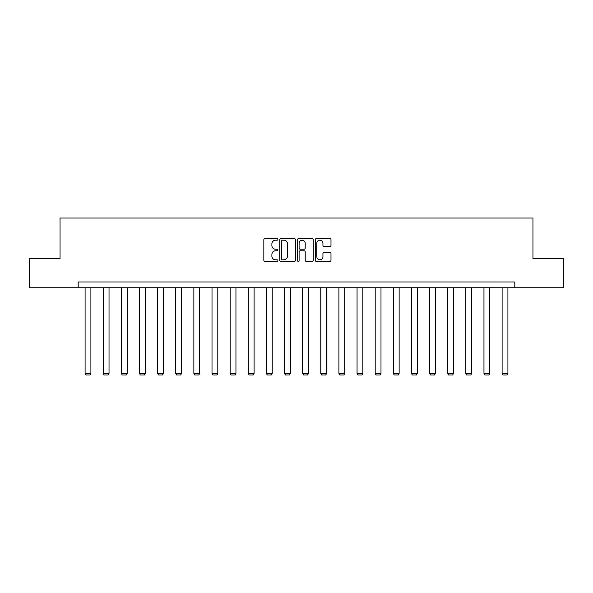<?xml version="1.0" encoding="UTF-8"?>
<svg xmlns="http://www.w3.org/2000/svg" width="593" height="593" viewBox="0 0 593 593"><rect width="100%" height="100%" fill="white"/><g stroke="black" fill="none" stroke-linecap="round" stroke-linejoin="round"><path stroke-width="0.89" d="M277.902 239.387A0.801 0.801 0 0 0 277.109 238.594L264.982 238.594A1.142 1.142 0 0 0 263.841 239.735L263.841 260.268A1.142 1.142 0 0 0 264.982 261.409L277.109 261.409A0.801 0.801 0 0 0 277.902 260.609A0.801 0.801 0 0 0 277.109 259.808L275.537 259.808A3.647 3.647 0 0 1 271.89 256.161L271.89 254.449A3.647 3.647 0 0 1 275.537 250.795L277.109 250.795A0.801 0.801 0 0 0 277.902 250.001A0.801 0.801 0 0 0 277.109 249.201L275.537 249.201A3.647 3.647 0 0 1 271.89 245.546L271.89 243.842A3.647 3.647 0 0 1 275.537 240.187L277.109 240.187A0.801 0.801 0 0 0 277.902 239.387M329.841 246.636A1.142 1.142 0 0 0 330.983 245.495L330.983 239.735A1.142 1.142 0 0 0 329.841 238.594L316.38 238.594A1.142 1.142 0 0 0 315.239 239.735L315.239 260.268A1.142 1.142 0 0 0 316.38 261.409L329.841 261.409A1.142 1.142 0 0 0 330.983 260.268L330.983 253.307A1.142 1.142 0 0 0 329.841 252.166L324.082 252.166A1.142 1.142 0 0 0 322.94 253.307L322.94 256.762A3.054 3.054 0 0 1 319.886 259.808A3.054 3.054 0 0 1 316.832 256.762L316.832 243.241A3.054 3.054 0 0 1 319.886 240.187A3.054 3.054 0 0 1 322.94 243.241L322.94 245.495A1.142 1.142 0 0 0 324.082 246.636L329.841 246.636M78.172 287.768L29.65 287.768L29.65 258.718L60.041 258.718L60.041 218.039L532.959 218.039L532.959 258.718L563.35 258.718L563.35 287.768L514.828 287.768L514.828 281.964L78.172 281.964L78.172 287.768L514.828 287.768M295.499 239.735A1.142 1.142 0 0 0 294.358 238.594L280.897 238.594A1.142 1.142 0 0 0 279.755 239.735L279.755 260.268A1.142 1.142 0 0 0 280.897 261.409L294.358 261.409A1.142 1.142 0 0 0 295.499 260.268L295.499 239.735M298.642 238.594L312.103 238.594A1.142 1.142 0 0 1 313.245 239.735L313.245 260.268A1.142 1.142 0 0 1 312.103 261.409L306.336 261.409A1.142 1.142 0 0 1 305.202 260.268L305.202 251.936A1.142 1.142 0 0 0 304.061 250.795L300.236 250.795A1.142 1.142 0 0 0 299.094 251.936L299.094 260.609A0.801 0.801 0 0 1 298.294 261.409A0.801 0.801 0 0 1 297.501 260.609L297.501 239.735A1.142 1.142 0 0 1 298.642 238.594M282.157 240.187A0.801 0.801 0 0 0 281.356 240.988L281.356 259.008A0.801 0.801 0 0 0 282.157 259.808L283.81 259.808A3.647 3.647 0 0 0 287.457 256.161L287.457 243.842A3.647 3.647 0 0 0 283.81 240.187L282.157 240.187M305.202 243.293A3.054 3.054 0 0 0 302.148 240.247A3.054 3.054 0 0 0 299.094 243.293L299.094 248.059A1.142 1.142 0 0 0 300.236 249.201L304.061 249.201A1.142 1.142 0 0 0 305.202 248.059L305.202 243.293M90.899 287.768L90.899 373.449L85.088 373.449L85.088 287.768M90.899 373.449L90.025 374.961L85.963 374.961L85.088 373.449M109.03 287.768L109.03 373.449L103.219 373.449L103.219 287.768M109.03 373.449L108.156 374.961L104.094 374.961L103.219 373.449M127.161 287.768L127.161 373.449L121.35 373.449L121.35 287.768M127.161 373.449L126.287 374.961L122.225 374.961L121.35 373.449M145.292 287.768L145.292 373.449L139.481 373.449L139.481 287.768M145.292 373.449L144.418 374.961L140.356 374.961L139.481 373.449M163.423 287.768L163.423 373.449L157.612 373.449L157.612 287.768M163.423 373.449L162.549 374.961L158.487 374.961L157.612 373.449M181.554 287.768L181.554 373.449L175.743 373.449L175.743 287.768M181.554 373.449L180.68 374.961L176.618 374.961L175.743 373.449M199.685 287.768L199.685 373.449L193.874 373.449L193.874 287.768M199.685 373.449L198.811 374.961L194.749 374.961L193.874 373.449M217.816 287.768L217.816 373.449L212.005 373.449L212.005 287.768M217.816 373.449L216.942 374.961L212.88 374.961L212.005 373.449M235.947 287.768L235.947 373.449L230.136 373.449L230.136 287.768M235.947 373.449L235.073 374.961L231.011 374.961L230.136 373.449M254.078 287.768L254.078 373.449L248.267 373.449L248.267 287.768M254.078 373.449L253.204 374.961L249.142 374.961L248.267 373.449M272.209 287.768L272.209 373.449L266.398 373.449L266.398 287.768M272.209 373.449L271.335 374.961L267.273 374.961L266.398 373.449M290.34 287.768L290.34 373.449L284.529 373.449L284.529 287.768M290.34 373.449L289.466 374.961L285.403 374.961L284.529 373.449M308.471 287.768L308.471 373.449L302.66 373.449L302.66 287.768M308.471 373.449L307.597 374.961L303.534 374.961L302.66 373.449M326.602 287.768L326.602 373.449L320.791 373.449L320.791 287.768M326.602 373.449L325.727 374.961L321.665 374.961L320.791 373.449M344.733 287.768L344.733 373.449L338.922 373.449L338.922 287.768M344.733 373.449L343.858 374.961L339.796 374.961L338.922 373.449M362.864 287.768L362.864 373.449L357.053 373.449L357.053 287.768M362.864 373.449L361.989 374.961L357.927 374.961L357.053 373.449M380.995 287.768L380.995 373.449L375.184 373.449L375.184 287.768M380.995 373.449L380.12 374.961L376.058 374.961L375.184 373.449M399.126 287.768L399.126 373.449L393.315 373.449L393.315 287.768M399.126 373.449L398.251 374.961L394.189 374.961L393.315 373.449M417.257 287.768L417.257 373.449L411.446 373.449L411.446 287.768M417.257 373.449L416.382 374.961L412.32 374.961L411.446 373.449M435.388 287.768L435.388 373.449L429.577 373.449L429.577 287.768M435.388 373.449L434.513 374.961L430.451 374.961L429.577 373.449M453.519 287.768L453.519 373.449L447.708 373.449L447.708 287.768M453.519 373.449L452.644 374.961L448.582 374.961L447.708 373.449M471.65 287.768L471.65 373.449L465.839 373.449L465.839 287.768M471.65 373.449L470.775 374.961L466.713 374.961L465.839 373.449M489.781 287.768L489.781 373.449L483.97 373.449L483.97 287.768M489.781 373.449L488.906 374.961L484.844 374.961L483.97 373.449M507.912 287.768L507.912 373.449L502.101 373.449L502.101 287.768M507.912 373.449L507.037 374.961L502.975 374.961L502.101 373.449"/></g></svg>
